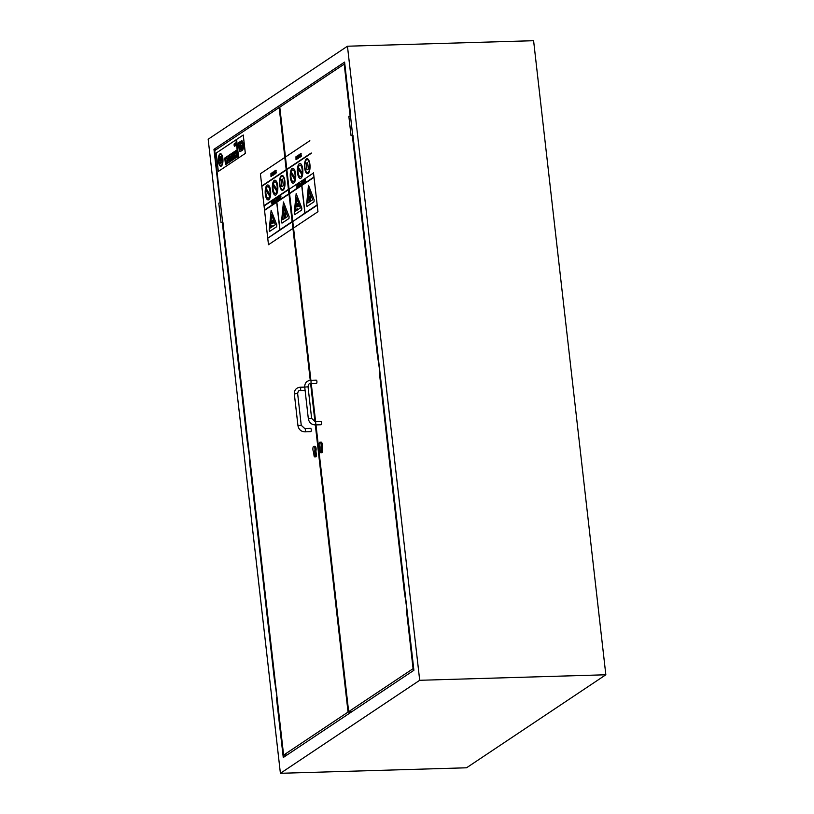 <?xml version="1.0" encoding="UTF-8"?>
<svg xmlns="http://www.w3.org/2000/svg" width="814" height="814" viewBox="0 0 814 814"><rect width="100%" height="100%" fill="white"/><g stroke="black" fill="none" stroke-linecap="round" stroke-linejoin="round"><path stroke-width="1.22" d="M222.13 222.222L221.011 222.507L222.13 222.222M219.922 202.859L218.803 203.154L221.011 222.507L222.924 222.385L221.011 222.507L218.803 203.154L219.922 202.859M220.401 203.032L222.66 222.314L220.401 203.032M277.045 697.405L276.414 697.425L283.262 757.508L413.888 670.288L352.95 135.368L351.058 135.673L352.971 135.551L352.37 135.755L377.208 353.815L380.016 372.965L379.416 373.168L404.263 591.239L407.071 610.388L406.471 610.592L413.085 668.66L413.705 668.64M220.075 202.859L213.97 149.318L344.597 62.098L350.742 116.005L348.85 116.321L350.508 116.137L352.706 135.49L350.508 116.137M213.97 149.318L216.758 149.237M222.944 222.568L222.314 222.588L222.904 222.191L249.969 459.798L247.161 440.649L222.314 222.588M249.99 459.981L249.369 460.002L249.949 459.615L277.025 697.222L274.216 678.072L249.369 460.002M276.414 697.425L277.004 697.038L283.618 755.097L287.016 754.995M419.698 680.29L347.456 46.215L533.597 40.7L605.84 674.775L419.698 680.29L280.403 773.3L466.544 767.785L605.84 674.775M280.403 773.3L208.16 139.225L347.456 46.215M310.246 380.321L279.171 107.56L214.743 150.58L220.462 203.001M351.445 711.985L348.046 712.077L283.618 755.097M279.171 107.56L279.823 107.55M348.046 712.077L315.323 424.918M314.947 421.601L310.622 383.628M314.753 450.966A2.818 1.038 -91.7 0 0 314.825 447.944A2.818 1.038 -91.7 0 0 313.838 446.316L314.998 446.286A2.818 1.038 88.3 0 1 315.985 447.914A2.818 1.038 88.3 0 1 315.913 450.936L316.351 454.802A1.659 0.611 88.3 0 1 315.822 456.858L314.662 456.888A1.659 0.611 -91.7 0 0 315.191 454.843L314.753 450.966L315.913 450.936M304.741 428.53L310.602 428.357A1.659 0.611 88.3 0 1 311.233 429.629A1.659 0.611 88.3 0 1 310.704 431.674L304.833 431.847C301.027 431.583 298.738 429.527 297.955 425.681L301.251 425.305L304.741 428.53A1.659 0.611 88.3 0 1 305.372 429.802A1.659 0.611 88.3 0 1 304.833 431.847M313.838 446.316A2.818 1.038 -91.7 0 0 312.891 448.606A2.818 1.038 -91.7 0 0 313.594 451.75L314.031 455.616A1.659 0.611 -91.7 0 0 314.662 456.888M352.991 135.735L352.37 135.755M380.036 373.158L379.416 373.168M407.092 610.571L406.471 610.592M344.831 64.123L344.21 64.143L350.122 116.036M352.055 711.578L348.657 711.67L413.085 668.66M348.657 711.67L315.985 424.898M315.598 421.591L311.274 383.608M310.897 380.301L293.549 228.001L317.969 211.701L293.549 228.001M285.46 157.021L279.782 107.153L344.21 64.143M320.95 446.835L321.388 450.702A1.659 0.611 88.3 0 1 320.858 452.757L322.008 452.716A1.659 0.611 -91.7 0 0 322.548 450.671L322.1 446.805A2.818 1.038 -91.7 0 0 322.171 443.772A2.818 1.038 -91.7 0 0 321.184 442.155L320.024 442.185A2.818 1.038 88.3 0 1 321.021 443.813A2.818 1.038 88.3 0 1 320.95 446.835L322.1 446.805M315.12 421.601A1.659 0.611 -91.7 0 1 315.771 423.249A1.659 0.611 -91.7 0 1 315.211 424.918L321.082 424.745A1.659 0.611 -91.7 0 0 321.642 423.077A1.659 0.611 -91.7 0 0 320.981 421.428L315.12 421.601L311.63 418.376L308.028 386.762C308.435 384.269 309.259 383.221 310.51 383.628L316.371 383.455A1.659 0.611 -91.7 0 0 316.931 381.786A1.659 0.611 -91.7 0 0 316.28 380.138L310.409 380.311A1.659 0.611 88.3 0 1 311.07 381.959A1.659 0.611 88.3 0 1 310.51 383.628M320.858 452.757A1.659 0.611 88.3 0 1 320.228 451.485L319.78 447.608A2.818 1.038 88.3 0 1 319.088 444.475A2.818 1.038 88.3 0 1 320.024 442.185M240.761 144.984A1.404 0.519 88.3 0 1 240.588 144.292L240.069 144.638A3.266 1.19 -91.7 0 0 239.143 148.117A3.266 1.19 -91.7 0 0 240.425 151.119A3.266 1.19 -91.7 0 0 240.791 150.946L241.392 150.549L240.934 146.551L240.334 146.958L240.405 149.318A1.475 0.539 88.3 0 1 240.374 149.318A1.475 0.539 88.3 0 1 239.804 148.138A1.475 0.539 88.3 0 1 240.079 146.479L240.791 144.984L240.903 145.96L240.079 146.479M240.964 146.551L241.422 150.549L240.791 150.946M240.791 144.984A1.404 0.519 -91.7 0 1 240.618 144.292L240.588 144.292M240.11 146.479A1.475 0.539 -91.7 0 0 239.835 148.117A1.475 0.539 -91.7 0 0 240.384 149.318M241.666 140.741L241.697 140.741A3.297 1.211 88.3 0 1 241.697 140.741A3.297 1.211 88.3 0 1 242.908 142.918L243.305 146.408L242.877 142.918A3.297 1.211 -91.7 0 0 241.666 140.741A3.297 1.211 -91.7 0 0 241.371 140.853L238.38 142.847L239.102 149.196A3.154 1.16 -91.7 0 0 240.293 151.516A3.154 1.16 -91.7 0 0 240.598 151.394L242.43 150.163A3.205 1.17 -91.7 0 0 243.274 146.408L243.274 146.408A3.205 1.17 88.3 0 1 242.46 150.163L242.43 150.163M241.666 140.924A3.225 1.18 -91.7 0 0 241.422 141.005A3.225 1.18 88.3 0 1 241.656 140.924A3.225 1.18 88.3 0 1 242.816 142.959L243.213 146.449A3.022 1.109 88.3 0 1 242.419 150.01L240.578 151.231A3.022 1.109 88.3 0 1 240.293 151.343A3.022 1.109 88.3 0 1 239.153 149.155L238.451 142.969L241.392 141.005L238.482 142.969L239.153 149.155A3.022 1.109 -91.7 0 0 240.303 151.343M242.46 150.163L240.598 151.394M241.85 149.115L242.725 148.524L241.85 149.115M242.725 148.524L241.921 149.522M239.723 143.325L238.878 143.885M241.473 143.091L241.483 143.702L241.951 142.755L241.443 143.101M241.758 141.046L241.982 142.755L241.758 141.046L241.249 141.382A2.086 0.763 -91.7 0 0 240.608 143.569A2.086 0.763 -91.7 0 0 241.432 145.553A2.086 0.763 -91.7 0 0 241.707 145.401L242.236 145.055L242.277 145.655L241.056 146.479L241.249 148.148L242.47 147.334A2.045 0.753 -91.7 0 0 242.979 145.085A2.045 0.753 -91.7 0 0 242.185 143.295A2.045 0.753 -91.7 0 0 242.023 143.356L241.514 143.691M242.216 145.065L241.738 145.401A2.086 0.763 88.3 0 1 241.463 145.553A2.086 0.763 88.3 0 1 241.453 145.553L241.432 145.553M242.185 143.295L242.216 143.295A2.045 0.753 88.3 0 1 242.216 143.295A2.045 0.753 88.3 0 1 243.01 145.085A2.045 0.753 88.3 0 1 242.501 147.324L241.249 148.148M245.319 153.408L243.223 135.022L236.589 139.448L238.685 157.835L245.35 153.408L238.685 157.835M245.35 153.408L243.254 135.012M302.32 180.922L302.36 180.393M302.401 180.393L289.072 189.296M298.85 186.253L298.555 183.669L299.043 186.121M298.748 183.547L299.074 186.121M301.607 183.984L301.343 181.766L301.638 183.984M301.17 183.801L301.689 184.432L301.2 183.801L301.689 184.432L301.963 183.384L301.302 182.692M301.628 182.458L301.343 181.766M298.83 156.502L298.972 155.199L299.257 157.377L298.799 156.502L299.562 157.367L298.911 157.672L299.562 157.367M299.359 155.332L298.931 154.772L299.359 155.332M298.931 154.772L298.88 157.672M299.501 156.817L299.593 157.367M304.192 179.925L304.06 182.774L304.161 181.542L304.894 182.214L304.639 180.413L304.446 181.288M304.192 181.542L304.243 182.651M304.08 181.156L303.998 180.505M304.477 181.288L304.894 182.214M297.466 186.559L296.957 184.737L296.917 187.566M297.12 185.277L297.1 186.314L297.12 185.277M297.181 184.605L297.619 187.078M297.151 185.388L297.13 186.294M305.392 179.111L304.701 179.568L304.996 182.143L305.708 181.675L304.935 179.874L305.423 179.1L304.935 179.874M305.474 180.138L305.158 181.563M305.738 181.675L304.996 182.143M304.975 179.874L305.036 180.433M298.026 183.984L298.514 184.483L298.026 183.984L297.741 185.633L298.239 186.691L298.606 185.561L298.26 186.213L298.066 184.432L297.965 185.46M298.402 185.521L298.311 186.65M297.914 155.433L297.609 157.305L298.3 158.455L298.636 157.967L297.792 157.224L298.514 156.736L298.28 155.555L298.25 158.028M298.3 156.481L297.751 156.848L297.944 155.84L298.3 156.481M297.802 156.207L297.782 156.848M298.606 157.438L298.636 157.967M297.822 157.214L298.28 158.028M299.735 185.602L299.216 186.009L299.735 185.602M299.837 185.307L299.888 184.788L299.837 185.307M299.267 183.191L299.918 184.788L299.45 183.13L298.921 183.425L299.216 186.009M299.359 185.439L299.399 183.598L299.359 185.439M299.43 183.598L299.389 185.429M299.277 183.679L299.654 184.32M296.561 159.239L295.97 156.746L296.011 159.748M296.001 156.746L296.561 159.544M296.479 158.832L296.388 158.028L296.479 158.832M296.418 158.028L296.021 158.984M300.417 184.463L300.712 183.73M296.835 158.577L296.907 159.127L297.548 158.679L296.856 157.031L297.324 156.064L296.693 157.214L297.232 158.73M296.907 159.127L297.578 157.967M297.263 157.346L297.619 157.967M296.978 156.074L297.375 156.593M297.049 156.481L297.293 157.336M302.666 183.089L302.279 183.954L302.666 183.069L303.022 183.465L302.157 181.268L302.086 184.096M302.32 181.807L302.299 182.845L302.32 181.807M302.35 181.135L302.818 183.608M302.35 181.909L302.33 182.824M299.501 156.023L300.142 157.244L300.437 155.403L299.786 154.182L299.501 156.023M300.254 155.525L300.091 156.827L299.837 154.599L300.254 155.525M300.091 156.827L299.684 155.901L300.122 156.827M299.827 154.172L300.468 155.403L300.142 157.244M299.867 154.599L299.684 155.901M300.631 156.054L300.692 156.603L301.343 156.146L300.651 154.497L301.119 153.531L300.478 154.68L301.058 156.196M300.692 156.603L301.343 156.146M300.844 153.948L301.373 156.146M301.211 154.05L300.773 153.541M303.724 181.685L303.53 183.191L303.754 181.685M303.591 180.321L303.449 182.753L302.818 180.82L303.073 182.835M303.012 180.698L303.256 182.519M317.938 211.701L314.021 177.34L301.841 185.46L313.99 177.34L313.522 172.985L302.432 180.403M313.461 172.67L317.969 211.701M286.823 169.271L285.429 157.031L309.849 140.73M289.102 189.296L289.56 193.305M297.629 205.281L298.921 204.721L299.084 205.688L297.598 206.827L297.629 205.281M298.921 204.721L299.053 205.688M299.084 205.688L297.598 206.827M297.578 203.571L296.876 204.955L297.67 204.009M297.7 203.999L297.008 205.393M297.008 206.084L296.418 206.817M297.222 208.628L296.082 210.073M301.801 208.17L296.164 193.569L294.23 213.217L294.668 214.672L301.648 210.043L301.841 208.16L301.679 210.043L294.699 214.672M300.346 207.987L295.492 211.223L296.591 197.934L300.346 207.987M296.164 193.569L301.841 208.16M296.611 198.006L295.523 211.202M299.969 165.14A5.81 2.127 -91.7 0 0 298.402 167.318L298.372 167.318A5.81 2.127 88.3 0 1 299.949 165.14A5.81 2.127 88.3 0 1 302.147 173.148L298.372 167.318L302.157 173.107M301.882 174.572A5.81 2.127 88.3 0 1 300.295 176.75A5.81 2.127 88.3 0 1 298.097 168.742L301.882 174.572M298.117 168.783A5.81 2.127 -91.7 0 0 300.315 176.75M299.928 163.482L299.898 163.482A7.468 2.737 88.3 0 1 299.928 163.482A7.468 2.737 88.3 0 1 302.767 169.2A7.468 2.737 -91.7 0 0 299.898 163.482A7.468 2.737 -91.7 0 0 297.385 171.021A7.468 2.737 -91.7 0 0 300.346 178.408A7.468 2.737 -91.7 0 0 302.737 169.2A7.468 2.737 88.3 0 1 300.376 178.408A7.468 2.737 88.3 0 1 300.356 178.408L300.346 178.408M317.134 204.925L304.985 213.034L301.841 185.46M301.729 185.551L289.57 193.651L301.719 185.531L304.863 213.115L292.745 221.55L317.175 205.25M317.206 205.25L292.745 221.55M313.96 177.025L289.53 193.325L292.745 221.215M301.872 185.46L305.006 213.024M311.223 152.991L286.793 169.292L311.253 153.307M311.284 153.307L286.833 169.617M292.816 169.912A5.81 2.127 -91.7 0 0 291.29 171.917L291.259 171.927A5.81 2.127 88.3 0 1 292.796 169.912A5.81 2.127 88.3 0 1 294.973 178.124L291.259 171.927M291.29 171.917L294.973 178.083M294.678 179.518A5.81 2.127 88.3 0 1 293.142 181.522A5.81 2.127 88.3 0 1 290.974 173.321L294.678 179.518M290.995 173.362A5.81 2.127 -91.7 0 0 293.162 181.522M295.584 173.972A7.468 2.737 -91.7 0 0 292.745 168.254A7.468 2.737 -91.7 0 0 290.232 175.804A7.468 2.737 -91.7 0 0 293.193 183.181A7.468 2.737 -91.7 0 0 295.584 173.972M292.745 168.254L292.786 168.254A7.468 2.737 88.3 0 1 292.786 168.254A7.468 2.737 88.3 0 1 295.614 173.972A7.468 2.737 88.3 0 1 293.223 183.181A7.468 2.737 88.3 0 1 293.203 183.181L293.223 183.181M307.611 162.393L308.394 168.997L306.939 169.943L306.186 163.339L307.611 162.393L308.364 168.997L306.939 169.943M309.89 164.418A7.468 2.737 -91.7 0 0 307.051 158.699A7.468 2.737 -91.7 0 0 304.538 166.249A7.468 2.737 -91.7 0 0 307.499 173.636A7.468 2.737 -91.7 0 0 309.89 164.418M309.605 164.611A6.634 2.432 88.3 0 1 307.468 172.802A6.634 2.432 88.3 0 1 304.843 166.239A6.634 2.432 88.3 0 1 307.082 159.534A6.634 2.432 88.3 0 1 309.605 164.611M307.051 158.699L307.082 158.699A7.468 2.737 88.3 0 1 307.082 158.699A7.468 2.737 88.3 0 1 309.92 164.418A7.468 2.737 88.3 0 1 307.529 173.636A7.468 2.737 88.3 0 1 307.509 173.636L307.529 173.636M307.092 159.534A6.634 2.432 -91.7 0 0 304.874 166.239A6.634 2.432 -91.7 0 0 307.488 172.802M310.287 195.869L310.633 200.773L309.992 199.756L309.666 201.414L309.3 200.834L309.625 199.165L308.73 197.731L308.923 196.785L309.819 198.209L310.287 195.869L310.185 198.799M310.022 199.786L309.696 201.414M308.923 196.785L309.829 198.168M310.215 198.799L310.633 200.773M310.195 194.719A1.933 0.712 88.3 0 1 309.574 197.1A1.933 0.712 88.3 0 1 308.811 195.197A1.933 0.712 88.3 0 1 309.462 193.244A1.933 0.712 88.3 0 1 310.195 194.719M309.493 193.233L309.462 193.244A1.933 0.712 88.3 0 1 309.493 193.233A1.933 0.712 88.3 0 1 310.226 194.719A1.933 0.712 88.3 0 1 309.605 197.1A1.933 0.712 88.3 0 1 309.585 197.1L309.605 197.1M308.475 185.246L314.163 199.929L308.475 185.246L306.563 204.996L307 206.441L313.98 201.811L314.133 199.939L314.011 201.801L307 206.441M312.657 199.766L307.794 203.012L308.893 189.723L312.657 199.766M308.923 189.784L307.824 202.981M286.864 169.617L289.062 188.95M292.775 221.55L293.518 228.001M221.622 157.336L221.774 158.354L221.622 157.336L219.22 158.944L219.342 159.961L221.744 158.354L219.342 159.961M233.883 153.073L233.425 154.497M228.602 159.625L228.296 156.97L228.317 159.819M228.632 159.625L228.296 156.97M228.439 155.616L224.745 158.058L225.498 164.672L229.161 162.23L228.408 155.616L229.192 162.23L225.498 164.672M224.898 158.303L228.327 156.013L224.898 158.303L225.6 164.255L224.898 158.303M228.327 156.013L229.009 161.986L225.57 164.275M234.544 143.488L234.513 143.488A1.394 0.509 -91.7 0 0 234.106 144.963A1.394 0.509 -91.7 0 0 234.656 146.255A1.394 0.509 -91.7 0 0 234.819 146.174L234.564 143.925L234.666 145.798M234.798 145.737L234.819 146.174A1.394 0.509 88.3 0 1 234.686 146.255A1.394 0.509 88.3 0 1 234.676 146.255L234.656 146.255M236.518 150.193L237.301 156.807L236.518 150.193L232.855 152.645L233.608 159.259L237.271 156.807L233.638 159.259M233.008 152.89L236.447 150.6L233.008 152.89L233.689 158.852L237.118 156.563L236.447 150.6M233.038 152.89L233.72 158.832M235.419 144.566L235.348 142.938A1.394 0.509 -91.7 0 0 234.91 144.393A1.394 0.509 -91.7 0 0 235.46 145.726A1.394 0.509 -91.7 0 0 235.653 145.625L235.144 144.75M235.348 142.938L235.124 144.282M235.175 144.75L235.48 145.258M225.783 158.659L226.312 163.309L227.584 162.464L227.055 157.814L225.783 158.659M227.055 157.814L227.615 162.464L226.312 163.309M233.211 159.524L232.458 152.91L228.795 155.352L229.548 161.966L233.252 159.524L229.548 161.966M232.387 153.307L233.058 159.279L229.629 161.569L228.948 155.596L232.387 153.307M233.252 159.524L232.458 152.91M232.387 153.327L228.978 155.596L229.66 161.548M230.047 160.063L232.194 158.628L230.047 160.063M232.194 158.628L230.108 160.531M231.949 156.461L232.102 157.519L231.949 156.461L229.802 157.885L229.924 158.954L232.071 157.519L229.924 158.954M229.538 155.535L229.711 157.092L231.858 155.657L231.685 154.111L229.538 155.535M231.685 154.111L231.888 155.657L229.711 157.092M222.833 158.506A6.278 2.3 -91.7 0 0 220.441 153.704A6.278 2.3 -91.7 0 0 218.335 160.043A6.278 2.3 -91.7 0 0 220.818 166.239A6.278 2.3 -91.7 0 0 222.833 158.506M222.598 158.659A5.606 2.055 88.3 0 1 220.798 165.578A5.606 2.055 88.3 0 1 218.579 160.032A5.606 2.055 88.3 0 1 220.462 154.365A5.606 2.055 88.3 0 1 222.598 158.659M220.482 154.365A5.606 2.055 -91.7 0 0 218.61 160.032A5.606 2.055 -91.7 0 0 220.818 165.578M220.482 153.704L220.441 153.704A6.278 2.3 88.3 0 1 220.482 153.704A6.278 2.3 88.3 0 1 222.863 158.506A6.278 2.3 88.3 0 1 220.848 166.239A6.278 2.3 88.3 0 1 220.838 166.239L220.818 166.239M235.093 153.988L234.798 155.505M221.53 162.556L220.462 163.838M234.035 154.691L233.638 156.125M234.34 157.397L234.218 156.329L233.791 157.763M234.249 156.329L234.371 157.397M234.432 152.574L234.574 153.846L235.714 153.083L235.561 151.811L234.432 152.574M235.561 151.811L235.745 153.083L234.605 153.846M236.681 155.84L236.559 154.772L234.819 155.942L234.941 157L236.711 155.84L234.941 157M236.589 154.772L236.711 155.84M221.632 160.836L220.045 162.474M221.174 156.99L221.072 156.095L219.434 157.194L219.536 158.089L221.205 156.99L219.536 158.089M221.205 156.99L221.072 156.095M222.212 159.208L219.108 161.284L222.212 159.208M222.181 158.659L219.108 161.284M238.105 158.221L236.009 139.835L238.136 158.221L218.335 171.418L238.136 158.221M218.335 171.418L216.239 153.032L236.009 139.835M275.6 172.761L275.661 173.311L276.312 172.863L275.62 171.205L276.088 170.248L275.447 171.398L276.027 172.904M275.661 173.311L276.312 172.863M275.814 170.665L276.343 172.853M276.18 170.767L275.743 170.248M277.991 199.522L277.676 197.578L277.625 199.766M277.879 199.125L277.645 198.25L277.879 199.125M277.676 198.362L277.655 199.267M278.347 199.918L277.676 197.578M277.655 199.766L276.852 200.437L276.424 198.443L276.719 200.997L277.371 200.559M274.104 200.783L274.196 202.757L274.104 200.783M274.328 200.631L273.85 200.091L274.328 200.631M273.85 200.091L274.257 201.831L273.677 202.126L274.165 202.757L273.677 202.126M278.5 198.535L278.154 197.263L278.836 199.633L278.887 196.774L278.581 198.962M278.398 199.288L278.866 199.633L279.049 198.128M278.53 198.535L278.337 197.141M278.917 196.774L279.08 198.128M273.372 202.625L272.985 203.49L272.995 202.849L273.718 203.001L272.853 200.804L272.792 203.622M273.026 201.333L273.005 202.381L273.026 201.333M273.056 200.671L273.514 203.134M273.056 201.445L273.036 202.36M280.789 195.502L280.097 195.96L280.392 198.545L281.105 198.067L280.535 197.985L280.84 195.94M280.901 196.53L280.565 197.965M281.135 198.067L280.392 198.545M280.871 195.94L280.342 196.276M280.372 196.276L280.433 196.825M273.799 173.209L273.942 171.907L274.226 174.094L273.769 173.209L274.562 174.084L273.88 174.379L274.45 173.545M274.328 172.049L273.901 171.479L274.328 172.049M273.901 171.479L273.85 174.379M272.883 172.141L272.578 174.013L273.27 175.173L273.606 174.684L272.761 173.931L273.484 173.453L273.25 172.263L273.219 174.745M273.27 173.189L272.71 173.555L272.914 172.548L273.27 173.189M272.944 172.548L272.741 173.555M273.575 174.155L273.606 174.684M272.792 173.931L273.25 174.745M272.018 201.353L272.67 202.91L272.293 203.978L272.456 201.76L271.652 201.607L271.947 204.182M272.476 203.022L272.11 203.602M271.957 202.503L272.283 201.964M271.53 175.956L270.94 173.453L270.981 176.465M270.97 173.453L271.53 176.262M271.449 175.549L270.95 175.702L271.357 174.735L271.449 175.549M271.388 174.735L270.95 175.702M274.745 201.089L275.213 200.783L274.827 201.791L275.397 201.882L274.694 202.35L274.399 199.776L275.081 199.308L275.163 200.346M275.081 199.308L274.725 200.641M275.346 201.445L274.694 202.35M274.776 201.089L274.857 201.77M271.805 175.295L271.866 175.844L272.517 175.386L271.825 173.738L272.293 172.782L271.652 173.931L272.354 175.234L271.805 175.295M271.866 175.844L272.548 174.674M272.202 174.054L272.578 174.674M272.018 173.199L272.263 174.054M272.354 173.301L271.947 172.782M277.32 200.122L276.719 200.997M276.618 198.311L276.882 200.417M274.471 172.741L275.112 173.962L275.397 172.11L274.756 170.889L274.471 172.741M274.878 170.848L275.112 173.962M275.224 172.232L275.061 173.535L274.806 171.306L275.224 172.232M275.061 173.535L274.644 172.619L275.091 173.535M274.837 171.306L274.674 172.619M279.517 196.306L279.711 197.985M280.067 197.273L279.863 198.972M279.924 197.843L279.762 198.535L279.395 197.792L279.792 198.535M279.762 198.535L279.599 196.754L279.395 197.792M292.908 228.408L288.99 194.058L276.811 202.167L288.96 194.058L284.819 157.438L292.938 228.408L268.488 244.719L292.938 228.408M261.793 185.989L260.399 173.748L284.819 157.438M288.492 189.703L264.072 206.003L264.53 210.022M272.598 221.988L273.891 221.428L274.053 222.395L272.568 223.535L272.598 221.988M273.891 221.428L274.023 222.395M274.053 222.395L272.568 223.535M272.548 220.289L271.845 221.673L272.639 220.716M272.67 220.716L271.978 222.1M271.978 222.802L271.377 223.524M272.191 225.346L271.052 226.78M276.77 224.878L271.133 210.287L269.2 229.935L269.638 231.38L276.618 226.75L276.801 224.878L276.648 226.75L269.668 231.38M275.315 224.695L270.452 227.94L271.55 214.652L275.315 224.695M271.133 210.287L276.801 224.878M271.581 214.713L270.492 227.92M274.939 181.848A5.81 2.127 -91.7 0 0 273.372 184.025L273.341 184.025A5.81 2.127 88.3 0 1 274.918 181.848A5.81 2.127 88.3 0 1 277.116 189.855L273.341 184.025L277.126 189.815M276.841 191.29A5.81 2.127 88.3 0 1 275.264 193.467A5.81 2.127 88.3 0 1 273.066 185.46L276.841 191.29M273.087 185.5A5.81 2.127 -91.7 0 0 275.274 193.467M274.898 180.189L274.867 180.189A7.468 2.737 88.3 0 1 274.898 180.189A7.468 2.737 88.3 0 1 277.737 185.907A7.468 2.737 -91.7 0 0 274.867 180.189A7.468 2.737 -91.7 0 0 272.354 187.739A7.468 2.737 -91.7 0 0 275.315 195.126A7.468 2.737 -91.7 0 0 277.706 185.907A7.468 2.737 88.3 0 1 275.346 195.126A7.468 2.737 88.3 0 1 275.325 195.126L275.315 195.126M288.431 189.377L264.001 205.688L288.461 189.703M292.104 221.642L279.955 229.752L276.811 202.167M276.689 202.269L264.54 210.358L276.689 202.248L279.833 229.833L267.714 238.268L292.145 221.957M292.175 221.957L267.714 238.268M288.919 193.732L264.499 210.043L267.714 237.922M276.841 202.167L279.975 229.731M286.182 169.699L261.762 186.009L286.223 170.024M286.253 170.024L261.803 186.335M267.786 186.63A5.81 2.127 -91.7 0 0 266.259 188.634L266.229 188.634A5.81 2.127 88.3 0 1 267.765 186.63A5.81 2.127 88.3 0 1 269.943 194.831L266.229 188.634M266.259 188.634L269.943 194.79M269.648 196.235A5.81 2.127 88.3 0 1 268.111 198.24A5.81 2.127 88.3 0 1 265.944 190.028L269.648 196.235M265.964 190.079A5.81 2.127 -91.7 0 0 268.132 198.24M270.553 190.69A7.468 2.737 -91.7 0 0 267.714 184.971A7.468 2.737 -91.7 0 0 265.201 192.511A7.468 2.737 -91.7 0 0 268.162 199.898A7.468 2.737 -91.7 0 0 270.553 190.69M267.714 184.971L267.745 184.971A7.468 2.737 88.3 0 1 267.745 184.971A7.468 2.737 88.3 0 1 270.584 190.69A7.468 2.737 88.3 0 1 268.193 199.898A7.468 2.737 88.3 0 1 268.172 199.898L268.193 199.898M282.58 179.111L283.364 185.714L281.909 186.66L281.156 180.057L282.58 179.111L283.333 185.714L281.909 186.66M284.859 181.135A7.468 2.737 -91.7 0 0 282.02 175.417A7.468 2.737 -91.7 0 0 279.507 182.967A7.468 2.737 -91.7 0 0 282.468 190.344A7.468 2.737 -91.7 0 0 284.859 181.135M284.574 181.329A6.634 2.432 88.3 0 1 282.438 189.52A6.634 2.432 88.3 0 1 279.812 182.957A6.634 2.432 88.3 0 1 282.051 176.251A6.634 2.432 88.3 0 1 284.574 181.329M282.02 175.417L282.051 175.417A7.468 2.737 88.3 0 1 282.051 175.417A7.468 2.737 88.3 0 1 284.89 181.135A7.468 2.737 88.3 0 1 282.499 190.344A7.468 2.737 88.3 0 1 282.478 190.344L282.499 190.344M282.061 176.251A6.634 2.432 -91.7 0 0 279.843 182.957A6.634 2.432 -91.7 0 0 282.458 189.52M285.256 212.586L285.602 217.48L284.961 216.463L284.635 218.132L284.595 215.883L283.699 214.448L283.893 213.492L284.788 214.927L285.256 212.586L285.154 215.507M284.981 216.504L284.666 218.132M283.893 213.492L284.798 214.886M285.185 215.507L285.602 217.48M285.165 211.437A1.933 0.712 88.3 0 1 284.544 213.817A1.933 0.712 88.3 0 1 283.781 211.905A1.933 0.712 88.3 0 1 284.432 209.951A1.933 0.712 88.3 0 1 285.165 211.437M284.462 209.951L284.432 209.951A1.933 0.712 88.3 0 1 284.462 209.951A1.933 0.712 88.3 0 1 285.195 211.437A1.933 0.712 88.3 0 1 284.574 213.817A1.933 0.712 88.3 0 1 284.554 213.817L284.574 213.817M283.445 201.964L289.133 216.646L283.445 201.964L281.532 221.703L281.97 223.148L288.95 218.518L289.102 216.646L288.98 218.518L281.97 223.148M287.617 216.473L282.763 219.719L283.862 206.43L287.617 216.473M283.893 206.502L282.794 219.699M261.833 186.335L264.031 205.667M267.745 238.268L268.488 244.719M316.351 454.802L315.191 454.843M301.251 425.305L297.649 393.691L296.581 393.488L294.353 394.068L297.955 425.681M297.649 393.691C298.056 391.198 298.88 390.15 300.132 390.557A1.659 0.611 -91.7 0 0 300.661 388.512A1.659 0.611 -91.7 0 0 300.03 387.24C296.174 387.779 294.281 390.059 294.353 394.068M321.388 450.702L322.548 450.671M315.211 424.918C311.406 424.654 309.117 422.598 308.333 418.752L311.63 418.376M308.333 418.752L304.731 387.138L308.028 386.762M348.85 116.321L351.058 135.673L348.85 116.321M304.731 387.108L300.03 387.24M305.108 390.415L300.132 390.557M304.731 387.138C304.66 383.129 306.552 380.85 310.409 380.311"/></g></svg>
